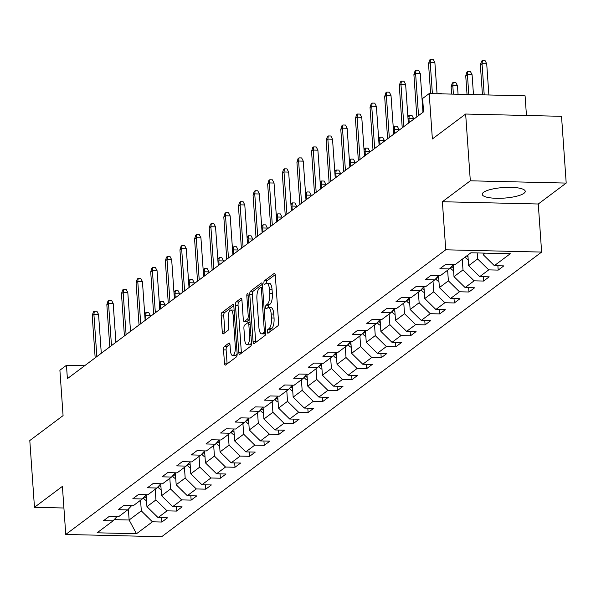 <?xml version="1.0" encoding="UTF-8"?>
<svg xmlns="http://www.w3.org/2000/svg" width="596" height="596" viewBox="0 0 596 596"><rect width="100%" height="100%" fill="white"/><g stroke="black" fill="none" stroke-linecap="round" stroke-linejoin="round"><path stroke-width="0.89" d="M267.321 331.83A1.9 0.656 -88.6 0 0 267.917 333.246A1.9 0.656 -88.6 0 0 268.088 333.179L277.87 325.856A2.712 0.939 -88.6 0 0 278.6 322.548L275.307 275.359A2.712 0.939 -88.6 0 0 274.451 273.34A2.712 0.939 -88.6 0 0 274.197 273.43L264.423 280.753A1.9 0.656 -88.6 0 0 263.909 283.07A1.9 0.656 -88.6 0 0 264.512 284.486A1.9 0.656 -88.6 0 0 264.684 284.426L265.95 283.473A8.679 2.995 -88.6 0 1 266.74 283.189A8.679 2.995 -88.6 0 1 269.474 289.656L269.75 293.59A8.679 2.995 -88.6 0 1 267.395 304.183L266.129 305.13A1.9 0.656 -88.6 0 0 265.615 307.447A1.9 0.656 -88.6 0 0 266.211 308.862A1.9 0.656 -88.6 0 0 266.39 308.803L267.649 307.856A8.679 2.995 -88.6 0 1 268.446 307.566A8.679 2.995 -88.6 0 1 271.18 314.04L271.456 317.966A8.679 2.995 -88.6 0 1 269.101 328.56L267.835 329.514A1.9 0.656 -88.6 0 0 267.321 331.83M275.218 274.667L267.015 280.813A1.9 0.656 -88.6 0 0 266.501 283.13A1.9 0.656 -88.6 0 0 266.509 283.212M266.74 283.189L269.332 283.249A8.679 2.995 -88.6 0 1 272.067 289.723L272.342 293.649A8.679 2.995 -88.6 0 1 269.988 304.243L268.721 305.197A1.9 0.656 -88.6 0 0 268.207 307.514A1.9 0.656 -88.6 0 0 268.215 307.588M523.944 193.305A21.545 5.304 176 0 0 525.225 191.323A21.545 5.304 176 0 0 507.256 187.353A21.545 5.304 176 0 0 483.512 192.344A21.545 5.304 176 0 0 482.238 194.326A21.545 5.304 176 0 0 500.2 198.297A21.545 5.304 176 0 0 523.944 193.305M224.267 346.559A2.712 0.939 -88.6 0 0 223.537 349.867L224.461 363.106A2.712 0.939 -88.6 0 0 225.318 365.132A2.712 0.939 -88.6 0 0 225.564 365.043L236.418 356.907A2.712 0.939 -88.6 0 0 237.156 353.599L233.855 306.411A2.712 0.939 -88.6 0 0 232.999 304.392A2.712 0.939 -88.6 0 0 232.753 304.481L221.898 312.609A2.712 0.939 -88.6 0 0 221.161 315.925L222.278 331.912A2.712 0.939 -88.6 0 0 223.135 333.931A2.712 0.939 -88.6 0 0 223.381 333.842L228.03 330.363A2.712 0.939 -88.6 0 0 228.767 327.055L228.208 319.121A7.249 2.503 -88.6 0 1 230.846 310.032A7.249 2.503 -88.6 0 1 233.133 315.433L235.308 346.5A7.249 2.503 -88.6 0 1 232.671 355.596A7.249 2.503 -88.6 0 1 230.384 350.187L230.019 345.01A2.712 0.939 -88.6 0 0 229.162 342.991A2.712 0.939 -88.6 0 0 228.916 343.08L224.267 346.559L226.86 346.619A2.712 0.939 -88.6 0 0 226.122 349.934L227.054 363.165A2.712 0.939 -88.6 0 0 227.136 363.858M470.318 180.804L442.381 201.731L538.27 204.003L566.2 183.076L470.318 180.804L465.647 114.037L432.376 138.965L429.195 93.565L422.638 98.482L423.57 111.832L67.393 378.646L66.461 365.296L59.898 370.213L63.072 415.613L29.8 440.541L34.471 507.308L63.914 508.001M442.381 201.731L445.748 249.799L65.761 534.456L62.401 486.381L34.471 507.308M253.069 341.672A2.712 0.939 -88.6 0 0 253.926 343.691A2.712 0.939 -88.6 0 0 254.179 343.601L265.034 335.474A2.712 0.939 -88.6 0 0 265.771 332.158L262.471 284.977A2.712 0.939 -88.6 0 0 261.614 282.958A2.712 0.939 -88.6 0 0 261.368 283.04L250.506 291.176A2.712 0.939 -88.6 0 0 249.776 294.484L253.069 341.672L255.662 341.731A2.712 0.939 -88.6 0 0 255.751 342.424M250.722 346.187L239.868 354.322A2.712 0.939 -88.6 0 1 239.622 354.411A2.712 0.939 -88.6 0 1 238.765 352.392L235.465 305.204A2.712 0.939 -88.6 0 1 236.202 301.896L240.851 298.41A2.712 0.939 -88.6 0 1 241.097 298.328A2.712 0.939 -88.6 0 1 241.954 300.347L243.295 319.478A2.712 0.939 -88.6 0 0 244.144 321.505A2.712 0.939 -88.6 0 0 244.397 321.415L247.474 319.106A2.712 0.939 -88.6 0 0 248.212 315.798L246.819 295.869A1.9 0.656 -88.6 0 1 247.511 293.493A1.9 0.656 -88.6 0 1 248.107 294.908L251.46 342.879A2.712 0.939 -88.6 0 1 250.722 346.187M465.647 114.037L561.529 116.317L566.2 183.076M445.748 249.799L541.63 252.078L161.65 536.728L65.761 534.456M161.583 517.678L161.888 522.029L167.506 517.812L158.052 517.589L167.051 510.847L176.505 511.077L182.13 506.861L172.676 506.637L181.668 499.895L191.13 500.118L196.755 495.909L187.293 495.686L196.293 488.943L205.754 489.167L211.379 484.958L201.917 484.727L210.917 477.992L220.371 478.215L225.996 473.999L216.542 473.775L225.534 467.033L234.995 467.264L240.62 463.047L231.159 462.824L240.158 456.082L249.62 456.305L255.244 452.096L245.783 451.872L254.783 445.13L264.237 445.354L269.861 441.137L260.407 440.913L269.399 434.179L278.861 434.402L284.486 430.185L275.024 429.962L284.024 423.22L293.485 423.443L299.11 419.234L289.649 419.01L298.648 412.268L308.102 412.492L313.727 408.282L304.273 408.059L313.265 401.317L322.727 401.54L328.351 397.323L318.89 397.1L327.889 390.358L337.351 390.589L342.976 386.372L333.514 386.148L342.514 379.406L351.968 379.63L357.593 375.42L348.139 375.197L357.131 368.455L366.592 368.678L372.217 364.469L362.755 364.238L371.755 357.503L381.216 357.727L386.841 353.51L377.38 353.286L386.379 346.544L395.833 346.768L401.458 342.558L392.004 342.335L400.996 335.593L410.458 335.816L416.082 331.607L406.621 331.383L415.621 324.641L425.082 324.865L430.707 320.648L421.245 320.425L430.245 313.69L439.699 313.913L445.324 309.697L435.87 309.473L444.869 302.731L454.323 302.954L459.948 298.745L450.487 298.522L459.486 291.779L468.948 292.003L474.572 287.793L465.111 287.563L474.111 280.828L483.572 281.051L489.189 276.835L479.735 276.611L488.735 269.869L498.189 270.1L503.814 265.883L494.352 265.66L510.288 253.725L470.9 252.786L454.964 264.721L445.503 264.497L439.885 268.714L449.339 268.938L453.258 264.684M161.888 522.029L152.427 521.805L136.491 533.74L97.103 532.802L113.039 520.867L103.577 520.643L109.202 516.434L118.664 516.658L127.656 509.915L118.202 509.692L123.826 505.475L133.28 505.699L142.28 498.964L132.819 498.74L138.443 494.524L147.905 494.747L156.904 488.005L147.443 487.781L153.068 483.572L162.529 483.796L171.521 477.053L162.067 476.83L167.692 472.621L177.146 472.844L186.146 466.102L176.684 465.878L182.309 461.662L191.77 461.885L200.77 455.15L191.309 454.919L196.933 450.71L206.395 450.934L215.387 444.191L205.933 443.968L211.558 439.759L221.012 439.982L230.011 433.24L220.55 433.016L226.175 428.8L235.636 429.031L244.636 422.288L235.174 422.065L240.799 417.848L250.26 418.072L259.253 411.337L249.799 411.106L255.423 406.897L264.877 407.12L273.877 400.378L264.415 400.154L270.04 395.945L279.502 396.169L288.501 389.426L279.04 389.203L284.665 384.986L294.126 385.21L303.118 378.475L293.664 378.251L299.289 374.035L308.743 374.258L317.743 367.516L308.281 367.292L313.906 363.083L323.367 363.307L332.367 356.564L322.905 356.341L328.53 352.132L337.992 352.355L346.991 345.613L337.53 345.389L343.154 341.173L352.608 341.396L361.608 334.661L352.154 334.43L357.771 330.221L367.233 330.445L376.232 323.702L366.771 323.479L372.396 319.27L381.857 319.493L390.857 312.751L381.395 312.527L387.02 308.311L396.474 308.542L405.474 301.8L396.02 301.576L401.637 297.359L411.098 297.583L420.098 290.841L410.637 290.617L416.261 286.408L425.723 286.631L434.722 279.889L425.261 279.666L430.886 275.456L440.34 275.68L449.339 268.938M155.191 489.286L155.936 499.925L146.936 506.66L146.109 494.807M146.936 506.66L158.052 517.589M155.936 499.925L167.051 510.847M127.656 509.915L131.582 505.661M169.815 478.335L170.56 488.966L161.561 495.708L160.734 483.855M161.561 495.708L172.676 506.637M170.56 488.966L181.668 499.895M142.28 498.964L146.199 494.71M184.44 467.383L185.177 478.014L176.185 484.757L175.351 472.904M176.185 484.757L187.293 495.686M185.177 478.014L196.293 488.943M156.904 488.005L160.823 483.758M199.057 456.432L199.802 467.063L190.802 473.805L189.975 461.945M190.802 473.805L201.917 484.727M199.802 467.063L210.917 477.992M171.521 477.053L175.447 472.799M213.681 445.473L214.426 456.104L205.426 462.846L204.599 450.993M205.426 462.846L216.542 473.775M214.426 456.104L225.534 467.033M186.146 466.102L190.064 461.848M228.305 434.521L229.043 445.152L220.051 451.895L219.216 440.042M220.051 451.895L231.159 462.824M229.043 445.152L240.158 456.082M200.77 455.15L204.689 450.896M242.922 423.57L243.667 434.201L234.668 440.943L233.841 429.083M234.668 440.943L245.783 451.872M243.667 434.201L254.783 445.13M215.387 444.191L219.313 439.937M257.546 412.611L258.291 423.249L249.292 429.984L248.465 418.131M249.292 429.984L260.407 440.913M258.291 423.249L269.399 434.179M230.011 433.24L233.93 428.986M272.171 401.659L272.908 412.29L263.916 419.033L263.082 407.18M263.916 419.033L275.024 429.962M272.908 412.29L284.024 423.22M244.636 422.288L248.554 418.034M286.788 390.708L287.533 401.339L278.533 408.081L277.706 396.228M278.533 408.081L289.649 419.01M287.533 401.339L298.648 412.268M259.253 411.337L263.179 407.083M301.412 379.756L302.157 390.387L293.157 397.13L292.331 385.269M293.157 397.13L304.273 408.059M302.157 390.387L313.265 401.317M273.877 400.378L277.796 396.124M316.036 368.797L316.774 379.436L307.782 386.171L306.947 374.318M307.782 386.171L318.89 397.1M316.774 379.436L327.889 390.358M288.501 389.426L292.42 385.172M330.653 357.846L331.398 368.477L322.399 375.219L321.572 363.366M322.399 375.219L333.514 386.148M331.398 368.477L342.514 379.406M303.118 378.475L307.044 374.221M345.278 346.894L346.023 357.525L337.023 364.268L336.196 352.415M337.023 364.268L348.139 375.197M346.023 357.525L357.131 368.455M317.743 367.516L321.661 363.262M359.902 335.943L360.64 346.574L351.647 353.309L350.813 341.456M351.647 353.309L362.755 364.238M360.64 346.574L371.755 357.503M332.367 356.564L336.286 352.31M374.519 324.984L375.264 335.615L366.264 342.357L365.437 330.504M366.264 342.357L377.38 353.286M375.264 335.615L386.379 346.544M346.991 345.613L350.91 341.359M389.143 314.032L389.888 324.664L380.889 331.406L380.062 319.553M380.889 331.406L392.004 342.335M389.888 324.664L400.996 335.593M361.608 334.661L365.527 330.407M403.768 303.081L404.513 313.712L395.513 320.454L394.679 308.594M395.513 320.454L406.621 331.383M404.513 313.712L415.621 324.641M376.232 323.702L380.151 319.449M418.385 292.122L419.13 302.761L410.13 309.495L409.303 297.642M410.13 309.495L421.245 320.425M419.13 302.761L430.245 313.69M390.857 312.751L394.775 308.497M433.009 281.17L433.754 291.802L424.754 298.544L423.927 286.691M424.754 298.544L435.87 309.473M433.754 291.802L444.869 302.731M405.474 301.8L409.392 297.546M447.633 270.219L448.378 280.85L439.379 287.592L438.544 275.739M439.379 287.592L450.487 298.522M448.378 280.85L459.486 291.779M420.098 290.841L424.017 286.594M462.25 259.267L462.995 269.899L453.996 276.641L453.169 264.78M453.996 276.641L465.111 287.563M462.995 269.899L474.111 280.828M434.722 279.889L438.641 275.635M477.202 252.935L477.62 258.94L468.62 265.682L467.875 255.051M468.62 265.682L479.735 276.611M477.62 258.94L488.735 269.869M485.375 253.129L483.244 254.73L483.125 253.076M483.244 254.73L494.352 265.66M526.454 115.482L525.083 95.837L429.195 93.565M538.27 204.003L541.63 252.078M84.647 365.728L66.461 365.296M128.371 509.14L129.131 520.003L141.312 510.876L140.574 500.245M114.164 519.645L129.131 520.003L136.491 533.74M141.312 510.876L152.427 521.805M113.039 520.867L116.958 516.613M497.883 265.741L498.189 270.1M483.267 276.693L483.572 281.051M468.642 287.652L468.948 292.003M454.018 298.603L454.323 302.954M439.401 309.555L439.699 313.913M424.777 320.514L425.082 324.865M410.152 331.465L410.458 335.816M395.535 342.417L395.833 346.768M380.911 353.368L381.216 357.727M366.287 364.327L366.592 368.678M351.67 375.279L351.968 379.63M337.045 386.23L337.351 390.589M322.421 397.182L322.727 401.54M307.804 408.141L308.102 412.492M293.18 419.092L293.485 423.443M278.555 430.044L278.861 434.402M263.939 441.003L264.237 445.354M249.314 451.954L249.62 456.305M234.69 462.906L234.995 467.264M220.066 473.857L220.371 478.215M205.449 484.816L205.754 489.167M190.824 495.768L191.13 500.118M176.2 506.719L176.505 511.077M269.906 331.823A1.9 0.656 -88.6 0 1 270.428 329.573L271.694 328.627A8.679 2.995 -88.6 0 0 274.048 318.033L271.456 317.966M268.446 307.566L271.038 307.633A8.679 2.995 -88.6 0 1 273.773 314.099L274.048 318.033M262.382 284.285L253.099 291.235A2.712 0.939 -88.6 0 0 252.361 294.551L255.662 341.731M263.767 332.561A1.9 0.656 -88.6 0 0 264.281 330.244L261.383 288.822A1.9 0.656 -88.6 0 0 260.787 287.414A1.9 0.656 -88.6 0 0 260.608 287.473L259.275 288.471A8.679 2.995 -88.6 0 0 256.921 299.065L258.902 327.375A8.679 2.995 -88.6 0 0 261.637 333.842A8.679 2.995 -88.6 0 0 262.426 333.559L263.767 332.561L265.786 332.605M261.637 333.842L264.229 333.909A8.679 2.995 -88.6 0 0 265.019 333.618L262.426 333.559M265.779 333.052L265.019 333.618M241.864 299.654L238.795 301.956A2.712 0.939 -88.6 0 0 238.057 305.264L241.358 352.452A2.712 0.939 -88.6 0 0 241.44 353.145M246.498 321.467A2.712 0.939 -88.6 0 0 246.737 321.564A2.712 0.939 -88.6 0 0 246.982 321.475L249.821 319.352M244.68 339.34A7.249 2.503 -88.6 0 0 246.968 344.749A7.249 2.503 -88.6 0 0 249.605 335.652L248.837 324.708A2.712 0.939 -88.6 0 0 247.981 322.689A2.712 0.939 -88.6 0 0 247.735 322.779L244.651 325.081A2.712 0.939 -88.6 0 0 243.913 328.396L244.68 339.34M246.968 344.749L249.56 344.808A7.249 2.503 -88.6 0 0 251.438 342.558M229.937 344.317L226.86 346.619M232.671 355.596L235.264 355.656A7.249 2.503 -88.6 0 0 237.141 353.406M234.139 310.404A7.249 2.503 -88.6 0 0 233.438 310.091L230.846 310.032M233.774 305.718L224.491 312.669A2.712 0.939 -88.6 0 0 223.753 315.984L224.871 331.972A2.712 0.939 -88.6 0 0 224.953 332.665M480.354 64.934L481.523 61.202L482.462 60.501L485.047 60.561L486.708 63.779L482.037 63.668L480.354 64.934L482.447 94.824M482.462 60.501L482.037 63.668L484.22 94.868M486.708 63.779L488.884 94.98M437.054 93.751L434.879 62.55L430.208 62.438L432.391 93.639M428.524 63.705L429.694 59.972L430.632 59.272L430.208 62.438L428.524 63.705L430.617 93.594M430.632 59.272L433.217 59.332L434.879 62.55M468.203 259.692A7.316 6.631 -126.8 0 1 465.096 257.137M466.877 255.803A7.316 6.631 53.2 0 0 468.016 257.07M465.729 75.886L466.899 72.161L467.838 71.453L470.43 71.52L472.084 74.731L467.42 74.619L465.729 75.886L467.033 94.459M467.838 71.453L467.42 74.619L468.806 94.503M472.084 74.731L473.47 94.615M453.578 270.644A7.316 6.631 -126.8 0 1 450.382 267.962L450.323 267.872M453.236 265.704L452.841 265.138M451.865 266.196L452.163 266.628A7.316 6.631 53.2 0 0 453.4 268.021M451.112 86.837L452.275 83.112L453.213 82.412L455.806 82.472L457.46 85.69L452.796 85.578L451.112 86.837L451.619 94.093M453.213 82.412L452.796 85.578L453.392 94.138M457.46 85.69L458.063 94.25M422.966 112.286L420.255 73.502L415.591 73.39L418.541 115.602M413.9 74.656L415.069 70.931L416.008 70.224L415.591 73.39L413.9 74.656L416.85 116.861M416.008 70.224L418.601 70.291L420.255 73.502M408.342 123.238L405.63 84.453L400.966 84.349L403.917 126.553M399.283 85.608L400.445 81.883L401.384 81.183L400.966 84.349L399.283 85.608L402.233 127.82M401.384 81.183L403.976 81.242L405.63 84.453M438.954 281.595A7.316 6.631 -126.8 0 1 435.765 278.913L435.698 278.824M438.611 276.656L438.216 276.097M437.24 277.155L437.546 277.58A7.316 6.631 53.2 0 0 438.775 278.973M438.045 93.773L441.182 93.423L441.405 93.855M438.596 93.363L438.537 93.788M424.337 292.554A7.316 6.631 -126.8 0 1 421.141 289.865L421.081 289.783M423.987 287.615L423.6 287.048M422.624 288.106L422.922 288.531A7.316 6.631 53.2 0 0 424.151 289.932M423.279 107.69L422.676 108.137M422.564 106.52L423.093 104.978M409.713 303.506A7.316 6.631 -126.8 0 1 406.517 300.824L406.457 300.734M409.37 298.566L408.975 298M407.999 299.058L408.297 299.49A7.316 6.631 53.2 0 0 409.534 300.883M407.94 117.479L408.409 115.974L409.348 115.274L411.94 115.333L413.594 118.544L408.93 118.44L409.221 122.582M409.348 115.274L408.93 118.44L408.051 119.096M413.594 118.544L413.646 119.267M393.725 134.189L391.006 95.412L386.342 95.3L389.3 137.505M384.658 96.567L385.828 92.834L386.767 92.134L386.342 95.3L384.658 96.567L387.609 138.771M386.767 92.134L389.352 92.194L391.006 95.412M379.101 145.148L376.389 106.364L371.725 106.252L374.675 148.464M370.034 107.518L371.204 103.786L372.142 103.086L371.725 106.252L370.034 107.518L372.984 149.723M372.142 103.086L374.735 103.145L376.389 106.364M364.476 156.1L361.765 117.315L357.101 117.203L360.051 159.415M355.417 118.47L356.579 114.745L357.518 114.037L357.101 117.203L355.417 118.47L358.367 160.674M357.518 114.037L360.111 114.104L361.765 117.315M349.852 167.051L347.14 128.274L342.476 128.162L345.427 170.367M340.793 129.421L341.962 125.696L342.901 124.996L342.476 128.162L340.793 129.421L343.743 171.633M342.901 124.996L345.486 125.056L347.14 128.274M335.235 178.003L332.523 139.226L327.86 139.114L330.81 181.318M326.168 140.38L327.338 136.648L328.277 135.948L327.86 139.114L326.168 140.38L329.119 182.585M328.277 135.948L330.869 136.007L332.523 139.226M320.611 188.962L317.899 150.177L313.235 150.065L316.185 192.277M311.552 151.332L312.714 147.599L313.652 146.899L313.235 150.065L311.552 151.332L314.502 193.536M313.652 146.899L316.245 146.959L317.899 150.177M305.986 199.913L303.275 161.129L298.611 161.024L301.561 203.229M296.927 162.283L298.097 158.558L299.036 157.858L298.611 161.024L296.927 162.283L299.877 204.495M299.036 157.858L301.621 157.918L303.275 161.129M291.37 210.865L288.658 172.088L283.994 171.976L286.944 214.18M282.303 173.235L283.473 169.51L284.411 168.81L283.994 171.976L282.303 173.235L285.253 215.447M284.411 168.81L287.004 168.869L288.658 172.088M276.745 221.824L274.033 183.039L269.37 182.927L272.32 225.132M267.678 184.194L268.848 180.461L269.787 179.761L269.37 182.927L267.678 184.194L270.636 226.398M269.787 179.761L272.379 179.821L274.033 183.039M262.121 232.775L259.409 193.991L254.745 193.879L257.695 236.09M253.062 195.145L254.231 191.42L255.162 190.713L254.745 193.879L253.062 195.145L256.012 237.35M255.162 190.713L257.755 190.78L259.409 193.991M247.504 243.727L244.792 204.942L240.128 204.838L243.079 247.042M238.437 206.097L239.607 202.372L240.546 201.671L240.128 204.838L238.437 206.097L241.387 248.309M240.546 201.671L243.138 201.731L244.792 204.942M232.88 254.678L230.168 215.901L225.504 215.789L228.454 257.993M223.813 217.056L224.983 213.323L225.921 212.623L225.504 215.789L223.813 217.056L226.771 259.26M225.921 212.623L228.514 212.683L230.168 215.901M218.255 265.637L215.543 226.852L210.88 226.741L213.83 268.952M209.196 228.007L210.366 224.275L211.297 223.575L210.88 226.741L209.196 228.007L212.146 270.212M211.297 223.575L213.89 223.634L215.543 226.852M203.638 276.589L200.927 237.804L196.263 237.692L199.213 279.904M194.572 238.959L195.741 235.234L196.68 234.526L196.263 237.692L194.572 238.959L197.522 281.17M196.68 234.526L199.273 234.593L200.927 237.804M189.014 287.54L186.302 248.763L181.638 248.651L184.589 290.855M179.947 249.91L181.117 246.185L182.056 245.485L181.638 248.651L179.947 249.91L182.905 292.122M182.056 245.485L184.648 245.545L186.302 248.763M174.39 298.492L171.678 259.714L167.014 259.603L169.964 301.807M165.33 260.869L166.5 257.137L167.431 256.436L167.014 259.603L165.33 260.869L168.281 303.073M167.431 256.436L170.024 256.496L171.678 259.714M159.773 309.451L157.061 270.666L152.397 270.554L155.347 312.766M150.706 271.821L151.876 268.088L152.814 267.388L152.397 270.554L150.706 271.821L153.656 314.025M152.814 267.388L155.407 267.455L157.061 270.666M395.088 314.457A7.316 6.631 -126.8 0 1 391.892 311.775L391.833 311.686M394.746 309.518L394.351 308.952M393.375 310.009L393.68 310.441A7.316 6.631 53.2 0 0 394.91 311.835M393.315 128.431L393.792 126.926L394.731 126.225L397.316 126.285L398.97 129.503L394.306 129.392L394.597 133.534M394.731 126.225L394.306 129.392L393.435 130.047M398.97 129.503L399.022 130.219M380.471 325.416A7.316 6.631 -126.8 0 1 377.275 322.727L377.216 322.637M380.121 320.469L379.734 319.91M378.758 320.968L379.056 321.393A7.316 6.631 53.2 0 0 380.285 322.786M378.698 139.382L379.168 137.877L380.106 137.177L382.699 137.236L384.353 140.455L379.689 140.343L379.98 144.485M380.106 137.177L379.689 140.343L378.81 140.999M384.353 140.455L384.405 141.17M365.847 336.368A7.316 6.631 -126.8 0 1 362.651 333.685L362.591 333.596M365.504 331.428L365.11 330.862M364.134 331.92L364.432 332.352A7.316 6.631 53.2 0 0 365.661 333.745M364.074 150.341L364.543 148.836L365.482 148.128L368.075 148.195L369.729 151.406L365.065 151.295L365.355 155.444M365.482 148.128L365.065 151.295L364.186 151.958M369.729 151.406L369.781 152.129M351.223 347.319A7.316 6.631 -126.8 0 1 348.027 344.637L347.967 344.548M350.88 342.38L350.485 341.813M349.509 342.871L349.815 343.303A7.316 6.631 53.2 0 0 351.044 344.697M349.45 161.292L349.926 159.788L350.865 159.087L353.45 159.147L355.104 162.358L350.441 162.254L350.731 166.396M350.865 159.087L350.441 162.254L349.569 162.909M355.104 162.358L355.156 163.081M336.606 358.27A7.316 6.631 -126.8 0 1 333.41 355.589L333.35 355.499M336.256 353.331L335.868 352.765M334.892 353.823L335.19 354.255A7.316 6.631 53.2 0 0 336.42 355.648M334.833 172.244L335.302 170.739L336.241 170.039L338.833 170.098L340.487 173.317L335.824 173.205L336.114 177.347M336.241 170.039L335.824 173.205L334.945 173.861M340.487 173.317L340.532 174.032M321.982 369.229A7.316 6.631 -126.8 0 1 318.785 366.54L318.726 366.458M321.639 364.29L321.244 363.724M320.268 364.782L320.566 365.206A7.316 6.631 53.2 0 0 321.795 366.6M320.208 183.196L320.678 181.691L321.616 180.99L324.209 181.05L325.863 184.268L321.199 184.157L321.49 188.306M321.616 180.99L321.199 184.157L320.32 184.812M325.863 184.268L325.915 184.991M307.357 380.181A7.316 6.631 -126.8 0 1 304.161 377.499L304.102 377.41M307.014 375.242L306.62 374.675M305.644 375.733L305.942 376.165A7.316 6.631 53.2 0 0 307.178 377.559M305.584 194.154L306.061 192.65L306.992 191.942L309.585 192.009L311.239 195.22L306.575 195.108L306.865 199.258M306.992 191.942L306.575 195.108L305.703 195.771M311.239 195.22L311.291 195.942M292.74 391.132A7.316 6.631 -126.8 0 1 289.544 388.45L289.477 388.361M292.39 386.193L292.003 385.627M291.027 386.685L291.325 387.117A7.316 6.631 53.2 0 0 292.554 388.51M290.967 205.106L291.437 203.601L292.375 202.901L294.968 202.96L296.622 206.179L291.958 206.067L292.241 210.209M292.375 202.901L291.958 206.067L291.079 206.723M296.622 206.179L296.666 206.894M278.116 402.084A7.316 6.631 -126.8 0 1 274.92 399.402L274.86 399.313M277.773 397.145L277.378 396.586M276.402 397.644L276.7 398.068A7.316 6.631 53.2 0 0 277.93 399.462M276.343 216.057L276.812 214.553L277.751 213.852L280.344 213.912L281.997 217.13L277.334 217.019L277.624 221.161M277.751 213.852L277.334 217.019L276.455 217.674M281.997 217.13L282.05 217.845M263.492 413.043A7.316 6.631 -126.8 0 1 260.296 410.361L260.236 410.272M263.149 408.104L262.754 407.537M261.778 408.595L262.076 409.02A7.316 6.631 53.2 0 0 263.313 410.421M261.719 227.009L262.195 225.511L263.127 224.804L265.719 224.871L267.373 228.082L262.709 227.97L263 232.12M263.127 224.804L262.709 227.97L261.838 228.626M267.373 228.082L267.425 228.804M248.875 423.994A7.316 6.631 -126.8 0 1 245.679 421.312L245.612 421.223M248.525 419.055L248.137 418.489M247.161 419.547L247.459 419.979A7.316 6.631 53.2 0 0 248.688 421.372M247.102 237.968L247.571 236.463L248.51 235.763L251.102 235.822L252.756 239.033L248.092 238.929L248.376 243.071M248.51 235.763L248.092 238.929L247.213 239.585M252.756 239.033L252.801 239.756M234.25 434.946A7.316 6.631 -126.8 0 1 231.054 432.264L230.995 432.175M233.908 430.007L233.513 429.44M232.537 430.498L232.835 430.93A7.316 6.631 53.2 0 0 234.064 432.323M232.477 248.919L232.947 247.415L233.885 246.714L236.478 246.774L238.132 249.992L233.468 249.88L233.759 254.023M233.885 246.714L233.468 249.88L232.589 250.536M238.132 249.992L238.184 250.707M219.626 445.905A7.316 6.631 -126.8 0 1 216.43 443.215L216.37 443.126M219.283 440.958L218.888 440.399M217.912 441.457L218.21 441.882A7.316 6.631 53.2 0 0 219.447 443.275M217.853 259.871L218.33 258.366L219.261 257.666L221.854 257.725L223.507 260.944L218.844 260.832L219.134 264.974M219.261 257.666L218.844 260.832L217.965 261.488M223.507 260.944L223.56 261.659M205.009 456.856A7.316 6.631 -126.8 0 1 201.813 454.174L201.746 454.085M204.659 451.917L204.264 451.351M203.296 452.409L203.594 452.841A7.316 6.631 53.2 0 0 204.823 454.234M203.236 270.83L203.705 269.325L204.644 268.617L207.237 268.684L208.891 271.895L204.227 271.783L204.51 275.933M204.644 268.617L204.227 271.783L203.348 272.447M208.891 271.895L208.935 272.618M190.385 467.808A7.316 6.631 -126.8 0 1 187.189 465.126L187.129 465.036M190.042 462.868L189.647 462.302M188.671 463.36L188.969 463.792A7.316 6.631 53.2 0 0 190.198 465.185M188.612 281.781L189.081 280.276L190.02 279.576L192.612 279.636L194.266 282.854L189.602 282.742L189.893 286.885M190.02 279.576L189.602 282.742L188.723 283.398M194.266 282.854L194.318 283.569M145.148 320.402L142.437 281.617L137.773 281.513L140.723 323.717M136.082 282.772L137.251 279.047L138.19 278.347L137.773 281.513L136.082 282.772L139.039 324.984M138.19 278.347L140.783 278.406L142.437 281.617M175.76 478.759A7.316 6.631 -126.8 0 1 172.564 476.077L172.505 475.988M175.418 473.82L175.023 473.254M174.047 474.312L174.345 474.744A7.316 6.631 53.2 0 0 175.582 476.137M173.987 292.733L174.464 291.228L175.395 290.528L177.988 290.587L179.642 293.806L174.978 293.694L175.269 297.836M175.395 290.528L174.978 293.694L174.099 294.35M179.642 293.806L179.694 294.521M130.524 331.354L127.812 292.576L123.149 292.465L126.099 334.669M121.465 293.724L122.634 289.999L123.566 289.298L123.149 292.465L121.465 293.724L124.415 335.935M123.566 289.298L126.158 289.358L127.812 292.576M161.144 489.718A7.316 6.631 -126.8 0 1 157.947 487.029L157.88 486.947M160.793 484.779L160.399 484.213M159.43 485.271L159.728 485.695A7.316 6.631 53.2 0 0 160.957 487.088M159.37 303.684L159.84 302.179L160.778 301.479L163.371 301.539L165.025 304.757L160.354 304.645L160.644 308.795M160.778 301.479L160.354 304.645L159.482 305.301M165.025 304.757L165.07 305.48M115.907 342.313L113.195 303.528L108.524 303.416L111.482 345.628M106.84 304.683L108.01 300.95L108.949 300.25L108.524 303.416L106.84 304.683L109.791 346.887M108.949 300.25L111.541 300.31L113.195 303.528M146.519 500.67A7.316 6.631 -126.8 0 1 143.323 497.988L143.263 497.898M146.176 495.73L145.782 495.164M144.806 496.222L145.104 496.654A7.316 6.631 53.2 0 0 146.333 498.047M144.746 314.643L145.215 313.138L146.154 312.431L148.747 312.498L150.401 315.709L145.737 315.597L146.027 319.747M146.154 312.431L145.737 315.597L144.858 316.26M150.401 315.709L150.453 316.431M101.283 353.264L98.571 314.479L93.907 314.368L96.857 356.579M92.216 315.634L93.386 311.909L94.324 311.201L93.907 314.368L92.216 315.634L95.174 357.838M94.324 311.201L96.917 311.268L98.571 314.479M271.694 328.627L269.101 328.56M273.773 314.099L271.18 314.04M268.721 305.197L266.129 305.13M269.988 304.243L267.395 304.183M272.342 293.649L269.75 293.59M272.067 289.723L269.474 289.656M267.015 280.813L264.423 280.753M274.689 273.445L274.197 273.43M270.428 329.573L267.835 329.514M252.361 294.551L249.776 294.484M253.099 291.235L250.506 291.176M261.86 283.055L261.368 283.04M265.637 330.273L264.281 330.244M262.739 288.859L261.383 288.822M262.65 287.518L260.951 287.481M241.358 352.452L238.765 352.392M238.057 305.264L235.465 305.204M238.795 301.956L236.202 301.896M241.343 298.425L240.851 298.41M246.982 321.475L244.397 321.415M249.806 319.158L247.474 319.106M249.568 315.828L248.212 315.798M248.174 295.907L246.819 295.869M250.961 335.682L249.605 335.652M250.193 324.738L248.837 324.708M229.408 343.087L228.916 343.08M236.664 346.529L235.308 346.5M234.489 315.47L233.133 315.433M224.871 331.972L222.278 331.912M223.753 315.984L221.161 315.925M224.491 312.669L221.898 312.609M233.245 304.489L232.753 304.481M227.054 363.165L224.461 363.106M226.122 349.934L223.537 349.867M450.382 267.962L452.163 266.628M435.765 278.913L437.546 277.58M421.141 289.865L422.922 288.531M406.517 300.824L408.297 299.49M391.892 311.775L393.68 310.441M377.275 322.727L379.056 321.393M362.651 333.685L364.432 332.352M348.027 344.637L349.815 343.303M333.41 355.589L335.19 354.255M318.785 366.54L320.566 365.206M304.161 377.499L305.942 376.165M289.544 388.45L291.325 387.117M274.92 399.402L276.7 398.068M260.296 410.361L262.076 409.02M245.679 421.312L247.459 419.979M231.054 432.264L232.835 430.93M216.43 443.215L218.21 441.882M201.813 454.174L203.594 452.841M187.189 465.126L188.969 463.792M172.564 476.077L174.345 474.744M157.947 487.029L159.728 485.695M143.323 497.988L145.104 496.654M262.642 287.451L260.787 287.414M246.737 321.564L244.144 321.505M250.052 322.734L247.981 322.689"/></g></svg>
